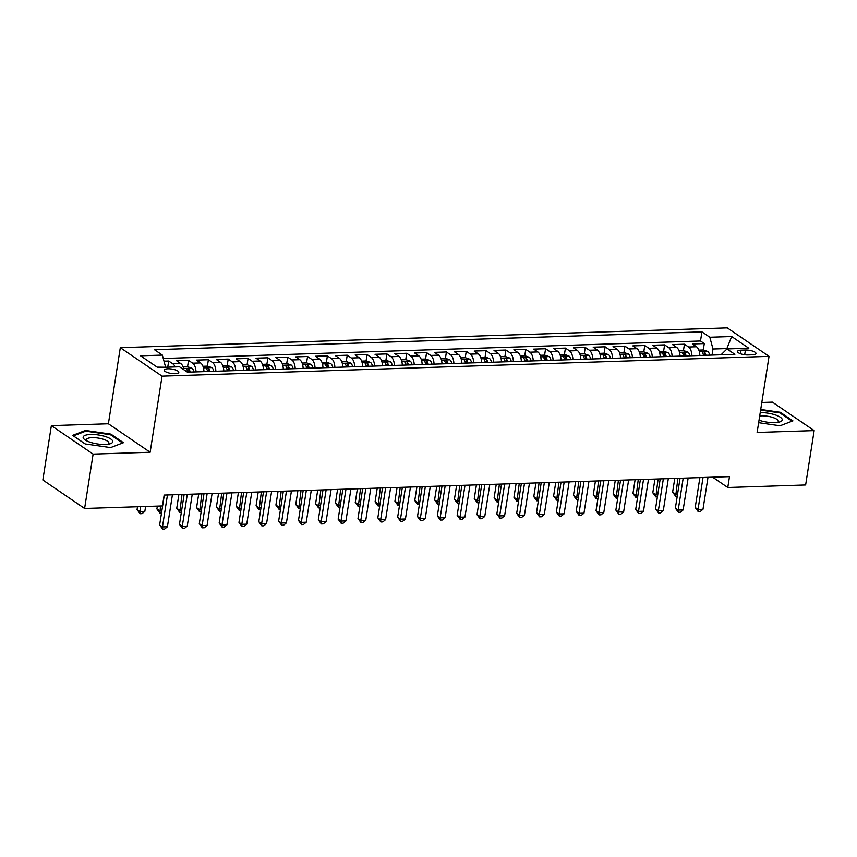 <?xml version="1.0" encoding="UTF-8"?>
<svg xmlns="http://www.w3.org/2000/svg" width="857" height="857" viewBox="0 0 857 857"><rect width="100%" height="100%" fill="white"/><g stroke="black" fill="none" stroke-linecap="round" stroke-linejoin="round"><path stroke-width="1.29" d="M175.107 373.716A7.381 2.217 8.9 0 0 178.792 372.399A7.381 2.217 8.9 0 0 175.321 369.881A7.381 2.217 8.9 0 0 167.886 368.789A7.381 2.217 8.9 0 0 164.201 370.106A7.381 2.217 8.9 0 0 167.683 372.624A7.381 2.217 8.9 0 0 175.107 373.716M51.366 425.64L93.113 454.114L150.146 452.26L108.389 423.776L51.366 425.64L42.85 479.995L84.607 508.48L162.466 505.941L164.158 495.067L729.489 476.631L727.786 487.504L805.634 484.966L814.15 430.61L772.393 402.126L761.819 402.469M108.389 423.776L120.312 347.685L727.282 327.888L769.04 356.362L162.059 376.159L120.312 347.685M699.848 355.473A9.234 4.703 -91.9 0 0 696.495 346.764L692.381 343.957L704.283 343.571L703.276 349.988M691.91 355.73A9.234 4.703 -91.9 0 0 688.567 347.021L684.443 344.214L683.436 350.631M684.443 344.214L672.541 344.6L676.666 347.417A9.234 4.703 -91.9 0 1 680.008 356.126M660.179 356.769A9.234 4.703 -91.9 0 0 656.826 348.06L652.713 345.253L664.614 344.868L663.607 351.274M640.34 357.412A9.234 4.703 -91.9 0 0 636.987 348.703L632.873 345.896L644.775 345.51L643.768 351.927M620.5 358.065A9.234 4.703 -91.9 0 0 617.158 349.356L613.034 346.549L624.935 346.153L623.928 352.57M600.671 358.708A9.234 4.703 -91.9 0 0 597.318 349.999L593.205 347.192L605.106 346.806L604.099 353.223M580.832 359.362A9.234 4.703 -91.9 0 0 577.489 350.652L573.365 347.835L585.267 347.449L584.26 353.866M560.992 360.004A9.234 4.703 -91.9 0 0 557.65 351.295L553.526 348.488L565.427 348.092L564.431 354.509M541.163 360.647A9.234 4.703 -91.9 0 0 537.81 351.938L533.697 349.131L545.598 348.745L544.591 355.162M521.324 361.3A9.234 4.703 -91.9 0 0 517.982 352.591L513.857 349.774L525.759 349.388L524.752 355.805M501.484 361.943A9.234 4.703 -91.9 0 0 498.142 353.234L494.018 350.427L505.919 350.042L504.923 356.458M481.655 362.586A9.234 4.703 -91.9 0 0 478.302 353.877L474.189 351.07L486.09 350.684L485.083 357.101M461.816 363.239A9.234 4.703 -91.9 0 0 458.474 354.53L454.349 351.724L466.251 351.327L465.244 357.744M441.976 363.882A9.234 4.703 -91.9 0 0 438.634 355.173L434.51 352.366L446.411 351.981L445.415 358.397M422.147 364.536A9.234 4.703 -91.9 0 0 418.794 355.826L414.681 353.009L426.582 352.623L425.575 359.04M402.308 365.178A9.234 4.703 -91.9 0 0 398.966 356.469L394.841 353.662L406.743 353.277L405.736 359.683M382.479 365.821A9.234 4.703 -91.9 0 0 379.126 357.112L375.002 354.305L386.903 353.92L385.907 360.336M362.64 366.475A9.234 4.703 -91.9 0 0 359.287 357.765L355.173 354.959L367.075 354.562L366.068 360.979M342.8 367.117A9.234 4.703 -91.9 0 0 339.458 358.408L335.333 355.601L347.235 355.216L346.228 361.633M322.971 367.771A9.234 4.703 -91.9 0 0 319.618 359.062L315.505 356.244L327.395 355.859L326.399 362.275M303.132 368.414A9.234 4.703 -91.9 0 0 299.779 359.704L295.665 356.898L307.567 356.501L306.56 362.918M283.292 369.056A9.234 4.703 -91.9 0 0 279.95 360.347L275.825 357.54L287.727 357.155L286.72 363.572M263.463 369.71A9.234 4.703 -91.9 0 0 260.11 361.001L255.997 358.183L267.898 357.798L266.891 364.214M243.624 370.353A9.234 4.703 -91.9 0 0 240.271 361.643L236.157 358.837L248.059 358.451L247.052 364.857M223.784 370.995A9.234 4.703 -91.9 0 0 220.442 362.286L216.318 359.479L228.219 359.094L227.212 365.51M203.955 371.649A9.234 4.703 -91.9 0 0 200.602 362.94L196.489 360.133L208.39 359.736L207.383 366.153M183.88 369.774A9.234 4.703 -91.9 0 0 180.763 363.582L176.649 360.776L188.551 360.39L187.544 366.807M745.419 350.042L741.059 350.181A7.156 2.153 8.9 0 0 737.491 351.456A7.156 2.153 8.9 0 0 740.855 353.898A7.156 2.153 8.9 0 0 748.054 354.948L752.414 354.809A7.156 2.153 8.9 0 0 755.981 353.534A7.156 2.153 8.9 0 0 752.617 351.102A7.156 2.153 8.9 0 0 745.419 350.042L744.679 354.755M726.779 349.142L726.865 348.574L712.981 349.024L709.832 337.251L701.926 331.863L154.464 349.71L162.359 355.098L140.537 355.816L157.699 367.514L179.52 366.796L187.415 372.184L734.888 354.337L726.982 348.949L721.069 354.787M709.832 337.251L731.653 336.533L748.804 348.231L726.982 348.949M704.283 343.571L700.501 340.99L163.269 358.505M175.085 366.946A9.234 4.703 88.1 0 0 172.835 363.839L168.711 361.033L163.987 361.183M188.551 360.39L192.664 363.197A9.234 4.703 88.1 0 1 196.017 371.906M208.39 359.736L212.504 362.554A9.234 4.703 88.1 0 1 215.857 371.263M228.219 359.094L232.343 361.9A9.234 4.703 88.1 0 1 235.686 370.61M248.059 358.451L252.172 361.258A9.234 4.703 88.1 0 1 255.525 369.967M267.898 357.798L272.012 360.604A9.234 4.703 88.1 0 1 275.365 369.313M287.727 357.155L291.851 359.961A9.234 4.703 88.1 0 1 295.194 368.671M307.567 356.501L311.68 359.319A9.234 4.703 88.1 0 1 315.033 368.028M327.395 355.859L331.52 358.665A9.234 4.703 88.1 0 1 334.873 367.374M347.235 355.216L351.359 358.022A9.234 4.703 88.1 0 1 354.702 366.732M367.075 354.562L371.188 357.38A9.234 4.703 88.1 0 1 374.541 366.089M386.903 353.92L391.028 356.726A9.234 4.703 88.1 0 1 394.381 365.436M406.743 353.277L410.867 356.084A9.234 4.703 88.1 0 1 414.21 364.793M426.582 352.623L430.696 355.43A9.234 4.703 88.1 0 1 434.049 364.139M446.411 351.981L450.536 354.787A9.234 4.703 88.1 0 1 453.878 363.497M466.251 351.327L470.375 354.145A9.234 4.703 88.1 0 1 473.717 362.854M486.09 350.684L490.204 353.491A9.234 4.703 88.1 0 1 493.557 362.2M505.919 350.042L510.044 352.848A9.234 4.703 88.1 0 1 513.386 361.558M525.759 349.388L529.883 352.195A9.234 4.703 88.1 0 1 533.225 360.904M545.598 348.745L549.712 351.552A9.234 4.703 88.1 0 1 553.065 360.261M565.427 348.092L569.551 350.909A9.234 4.703 88.1 0 1 572.894 359.619M585.267 347.449L589.38 350.256A9.234 4.703 88.1 0 1 592.733 358.965M605.106 346.806L609.22 349.613A9.234 4.703 88.1 0 1 612.573 358.322M624.935 346.153L629.059 348.97A9.234 4.703 88.1 0 1 632.402 357.68M644.775 345.51L648.888 348.317A9.234 4.703 88.1 0 1 652.241 357.026M664.614 344.868L668.728 347.674A9.234 4.703 88.1 0 1 672.081 356.383M712.038 355.077L712.981 349.024M93.113 454.114L84.607 508.48M150.146 452.26L162.059 376.159M769.04 356.362L757.117 432.464L814.15 430.61M712.649 477.178L727.786 487.504M727.4 348.928L726.865 348.574L731.653 336.533M165.455 367.257L157.163 367.15M700.501 340.99L701.926 331.863M168.711 361.033L167.747 367.182M162.359 355.098L165.519 366.871M758.649 422.694L780.063 425.779L792.918 420.873L780.341 412.292L760.727 409.464M85.175 443.947L110.607 447.611L123.451 442.705L110.885 434.124L85.454 430.46L72.599 435.377L85.175 443.947M780.213 413.117L780.341 412.292M85.314 431.339L85.454 430.46M110.757 434.949L110.885 434.124M699.89 477.595L695.198 507.526L698.027 509.444L703.029 477.488M702.986 509.283L700.201 511.586L698.219 511.65L698.027 509.444L702.986 509.283L707.989 477.328M698.219 511.65L695.198 507.526M698.851 350.127L703.501 349.977L707.743 351.456A6.117 3.117 88.1 0 1 709.682 355.152M674.78 478.41L672.627 492.132L675.455 494.05L677.587 493.986M705.911 355.28A6.117 3.117 -91.9 0 0 704.775 352.42C703.168 351.499 702.376 351.52 702.397 352.495A6.117 3.117 88.1 0 1 703.533 355.355M677.919 478.313L675.648 496.257L672.627 492.132M677.244 496.203L675.648 496.257M759.045 420.209A14.998 4.51 8.9 0 0 774.749 422.64A14.998 4.51 8.9 0 0 779.452 422.019A14.998 4.51 8.9 0 0 778.51 416.191A14.998 4.51 8.9 0 0 760.223 412.635M777.481 422.415A11.355 3.407 8.9 0 0 778.327 421.376A11.355 3.407 8.9 0 0 772.982 417.52A11.355 3.407 8.9 0 0 761.552 415.838A11.355 3.407 8.9 0 0 759.709 415.977M760.62 410.107L779.87 412.881L792.061 421.194L780.052 425.779M112.792 441.612A14.998 4.51 8.9 0 0 98.052 434.928A14.998 4.51 8.9 0 0 83.129 437.338A14.998 4.51 8.9 0 0 85.164 439.962A14.998 4.51 8.9 0 0 109.996 443.851A14.998 4.51 8.9 0 0 112.792 441.612M108.025 444.247A11.355 3.407 8.9 0 0 108.871 443.208A11.355 3.407 8.9 0 0 108.882 443.069A11.355 3.407 8.9 0 0 97.944 438.045A11.355 3.407 8.9 0 0 86.428 439.695A11.355 3.407 8.9 0 0 86.418 439.834A11.355 3.407 8.9 0 0 86.911 440.948M73.37 435.902L85.775 431.167L110.414 434.713L122.594 443.026L110.585 447.611M680.051 478.238L675.37 508.169L678.187 510.097L683.19 478.142M683.147 509.936L680.372 512.229L678.38 512.293L678.187 510.097L683.147 509.936L688.15 477.981M678.38 512.293L675.37 508.169M660.211 478.892L655.53 508.822L658.347 510.74L663.35 478.784M663.307 510.579L660.533 512.882L658.551 512.947L658.347 510.74L663.307 510.579L668.31 478.624M658.551 512.947L655.53 508.822M640.383 479.534L635.69 509.465L638.519 511.393L643.521 479.438M643.478 511.222L640.693 513.525L638.711 513.589L638.519 511.393L643.478 511.222L648.481 479.267M638.711 513.589L635.69 509.465M620.543 480.177L615.862 510.108L618.679 512.036L623.682 480.081M623.639 511.875L620.864 514.168L618.883 514.232L618.679 512.036L623.639 511.875L628.642 479.92M618.883 514.232L615.862 510.108M679.012 350.781L683.672 350.62L687.903 352.098A6.117 3.117 88.1 0 1 689.842 355.805M654.941 479.063L652.798 492.775L655.616 494.703L657.748 494.628M686.071 355.923A6.117 3.117 -91.9 0 0 684.947 353.073C683.34 352.141 682.547 352.173 682.558 353.148A6.117 3.117 88.1 0 1 683.693 355.998M658.08 478.956L655.819 496.899L652.798 492.775M657.405 496.846L655.819 496.899M659.183 351.424L663.832 351.274L668.074 352.752A6.117 3.117 88.1 0 1 670.013 356.448M635.101 479.706L632.959 493.428L635.776 495.346L637.919 495.282M666.243 356.576A6.117 3.117 -91.9 0 0 665.107 353.716C663.5 352.795 662.707 352.816 662.729 353.791A6.117 3.117 88.1 0 1 663.864 356.651M638.24 479.609L635.98 497.553L632.959 493.428M637.565 497.499L635.98 497.553M639.343 352.066L643.993 351.916L648.235 353.395A6.117 3.117 88.1 0 1 650.174 357.101M615.272 480.359L613.119 494.071L615.947 495.999L618.079 495.924M646.403 357.219A6.117 3.117 -91.9 0 0 645.267 354.359C643.661 353.438 642.868 353.459 642.889 354.444A6.117 3.117 88.1 0 1 644.025 357.294M618.411 480.252L616.14 498.196L613.119 494.071M617.736 498.142L616.14 498.196M619.504 352.72L624.164 352.57L628.395 354.037A6.117 3.117 88.1 0 1 630.334 357.744M595.433 481.002L593.29 494.714L596.108 496.642L598.24 496.567M626.574 357.862A6.117 3.117 -91.9 0 0 625.439 355.012C623.832 354.08 623.039 354.112 623.06 355.087A6.117 3.117 88.1 0 1 624.185 357.947M598.572 480.895L596.311 498.838L593.29 494.714M597.897 498.795L596.311 498.838M600.703 480.831L596.022 510.761L598.839 512.679L603.842 480.723M603.799 512.518L601.025 514.821L599.043 514.886L598.839 512.679L603.799 512.518L608.802 480.563M599.043 514.886L596.022 510.761M599.675 353.363L604.324 353.213L608.566 354.691A6.117 3.117 88.1 0 1 610.505 358.387M575.604 481.645L573.451 495.367L576.268 497.285L578.411 497.221M606.735 358.515A6.117 3.117 -91.9 0 0 605.599 355.655C603.992 354.734 603.199 354.755 603.221 355.73A6.117 3.117 88.1 0 1 604.356 358.59M578.743 481.548L576.472 499.492L573.451 495.367M578.057 499.438L576.472 499.492M580.875 481.473L576.183 511.404L579.011 513.332L584.013 481.377M583.971 513.172L581.185 515.464L579.203 515.528L579.011 513.332L583.971 513.172L588.973 481.216M579.203 515.528L576.183 511.404M579.835 354.005L584.485 353.855L588.727 355.334A6.117 3.117 88.1 0 1 590.666 359.04M555.764 482.298L553.611 496.01L556.439 497.938L558.571 497.863M586.895 359.158A6.117 3.117 -91.9 0 0 585.76 356.298C584.153 355.376 583.36 355.409 583.381 356.383A6.117 3.117 88.1 0 1 584.517 359.233M558.903 482.191L556.632 500.134L553.611 496.01M558.228 500.081L556.632 500.134M561.035 482.127L556.354 512.047L559.171 513.975L564.174 482.02M564.131 513.814L561.356 516.107L559.375 516.182L559.171 513.975L564.131 513.814L569.134 481.859M559.375 516.182L556.354 512.047M559.996 354.659L564.656 354.509L568.887 355.976A6.117 3.117 88.1 0 1 570.826 359.683M535.925 482.941L533.782 496.653L536.6 498.581L538.732 498.517M567.066 359.811A6.117 3.117 -91.9 0 0 565.931 356.951C564.324 356.03 563.531 356.051 563.552 357.026A6.117 3.117 88.1 0 1 564.677 359.886M539.064 482.845L536.803 500.788L533.782 496.653M538.389 500.734L536.803 500.788M541.206 482.77L536.514 512.7L539.332 514.618L544.334 482.662M544.291 514.457L541.517 516.76L539.535 516.825L539.332 514.618L544.291 514.457L549.294 482.502M539.535 516.825L536.514 512.7M540.167 355.301L544.816 355.152L549.058 356.63A6.117 3.117 88.1 0 1 550.997 360.326M516.096 483.584L513.943 497.306L516.76 499.224L518.903 499.16M547.227 360.454A6.117 3.117 -91.9 0 0 546.091 357.594C544.484 356.673 543.692 356.694 543.713 357.669A6.117 3.117 88.1 0 1 544.848 360.529M519.235 483.487L516.964 501.431L513.943 497.306M518.549 501.377L516.964 501.431M521.367 483.412L516.675 513.343L519.503 515.271L524.505 483.316M524.463 515.111L521.677 517.403L519.696 517.467L519.503 515.271L524.463 515.111L529.465 483.155M519.696 517.467L516.675 513.343M520.328 355.955L524.977 355.794L529.219 357.273A6.117 3.117 88.1 0 1 531.158 360.979M496.257 484.237L494.103 497.949L496.931 499.877L499.063 499.802M527.387 361.097A6.117 3.117 -91.9 0 0 526.252 358.247C524.655 357.315 523.852 357.348 523.873 358.322A6.117 3.117 88.1 0 1 525.009 361.183M499.395 484.13L497.124 502.073L494.103 497.949M498.72 502.02L497.124 502.073M501.527 484.066L496.846 513.996L499.663 515.914L504.666 483.959M504.623 515.753L501.848 518.057L499.867 518.121L499.663 515.914L504.623 515.753L509.626 483.798M499.867 518.121L496.846 513.996M500.488 356.598L505.148 356.448L509.39 357.926A6.117 3.117 88.1 0 1 511.318 361.622M476.417 484.88L474.275 498.603L477.092 500.52L479.224 500.456M507.558 361.75A6.117 3.117 -91.9 0 0 506.423 358.89C504.816 357.969 504.023 357.99 504.045 358.965A6.117 3.117 88.1 0 1 505.169 361.825M479.556 484.783L477.295 502.727L474.275 498.603M478.881 502.673L477.295 502.727M481.698 484.708L477.006 514.639L479.824 516.567L484.837 484.612M484.783 516.407L482.009 518.699L480.027 518.764L479.824 516.567L484.783 516.407L489.786 484.441M480.027 518.764L477.006 514.639M480.659 357.24L485.308 357.09L489.551 358.569A6.117 3.117 88.1 0 1 491.49 362.275M456.588 485.533L454.435 499.245L457.252 501.174L459.395 501.099M487.719 362.393A6.117 3.117 -91.9 0 0 486.583 359.533C484.976 358.612 484.184 358.644 484.205 359.619A6.117 3.117 88.1 0 1 485.341 362.468M459.727 485.426L457.456 503.37L454.435 499.245M459.041 503.316L457.456 503.37M461.859 485.362L457.167 515.282L459.995 517.21L464.997 485.255M464.955 517.05L462.169 519.342L460.188 519.406L459.995 517.21L464.955 517.05L469.957 485.094M460.188 519.406L457.167 515.282M460.82 357.894L465.469 357.744L469.711 359.212A6.117 3.117 88.1 0 1 471.65 362.918M436.749 486.176L434.595 499.888L437.424 501.816L439.555 501.752M467.879 363.036A6.117 3.117 -91.9 0 0 466.754 360.186C465.147 359.265 464.355 359.287 464.365 360.261A6.117 3.117 88.1 0 1 465.501 363.122M439.887 486.069L437.616 504.012L434.595 499.888M439.213 503.97L437.616 504.012M442.019 486.005L437.338 515.935L440.155 517.853L445.158 485.898M445.115 517.692L442.341 519.995L440.359 520.06L440.155 517.853L445.115 517.692L450.118 485.737M440.359 520.06L437.338 515.935M440.98 358.537L445.64 358.387L449.882 359.865A6.117 3.117 88.1 0 1 451.81 363.561M416.909 486.819L414.767 500.542L417.584 502.459L419.716 502.395M448.05 363.689A6.117 3.117 -91.9 0 0 446.915 360.829C445.308 359.908 444.515 359.929 444.537 360.904A6.117 3.117 88.1 0 1 445.661 363.764M420.048 486.722L417.788 504.666L414.767 500.542M419.373 504.612L417.788 504.666M422.19 486.647L417.498 516.578L420.316 518.506L425.329 486.551M425.276 518.346L422.501 520.638L420.519 520.702L420.316 518.506L425.276 518.346L430.278 486.39M420.519 520.702L417.498 516.578M421.151 359.179L425.8 359.029L430.043 360.508A6.117 3.117 88.1 0 1 431.982 364.214M397.08 487.472L394.927 501.184L397.755 503.113L399.887 503.038M428.211 364.332A6.117 3.117 -91.9 0 0 427.075 361.472C425.468 360.551 424.676 360.583 424.697 361.558A6.117 3.117 88.1 0 1 425.833 364.407M400.219 487.365L397.948 505.309L394.927 501.184M399.533 505.255L397.948 505.309M402.351 487.301L397.659 517.232L400.487 519.149L405.49 487.194M405.447 518.988L402.672 521.292L400.68 521.356L400.487 519.149L405.447 518.988L410.449 487.033M400.68 521.356L397.659 517.232M401.312 359.833L405.961 359.683L410.203 361.151A6.117 3.117 88.1 0 1 412.142 364.857M377.241 488.115L375.087 501.838L377.916 503.755L380.047 503.691M408.371 364.986A6.117 3.117 -91.9 0 0 407.246 362.125C405.64 361.204 404.847 361.226 404.858 362.2A6.117 3.117 88.1 0 1 405.993 365.061M380.379 488.019L378.108 505.962L375.087 501.838M379.705 505.909L378.108 505.962M382.511 487.944L377.83 517.874L380.647 519.803L385.65 487.837M385.607 519.631L382.833 521.934L380.851 521.999L380.647 519.803L385.607 519.631L390.61 487.676M380.851 521.999L377.83 517.874M381.483 360.476L386.132 360.326L390.374 361.804A6.117 3.117 88.1 0 1 392.302 365.5M357.401 488.758L355.259 502.481L358.076 504.409L360.208 504.334M388.542 365.628A6.117 3.117 -91.9 0 0 387.407 362.768C385.8 361.847 385.007 361.868 385.029 362.843A6.117 3.117 88.1 0 1 386.153 365.703M360.54 488.661L358.28 506.605L355.259 502.481M359.865 506.551L358.28 506.605M362.682 488.586L357.99 518.517L360.808 520.445L365.821 488.49M365.768 520.285L362.993 522.577L361.011 522.641L360.808 520.445L365.768 520.285L370.781 488.329M361.011 522.641L357.99 518.517M361.643 361.129L366.293 360.968L370.535 362.447A6.117 3.117 88.1 0 1 372.474 366.153M337.572 489.411L335.419 503.123L338.247 505.052L340.379 504.977M368.703 366.271A6.117 3.117 -91.9 0 0 367.567 363.422C365.96 362.49 365.168 362.522 365.189 363.497A6.117 3.117 88.1 0 1 366.325 366.357M340.711 489.304L338.44 507.248L335.419 503.123M340.025 507.205L338.44 507.248M342.843 489.24L338.151 519.171L340.979 521.088L345.982 489.133M345.939 520.927L343.164 523.231L341.172 523.295L340.979 521.088L345.939 520.927L350.942 488.972M341.172 523.295L338.151 519.171M341.804 361.772L346.453 361.622L350.695 363.1A6.117 3.117 88.1 0 1 352.634 366.796M317.733 490.054L315.59 503.777L318.408 505.694L320.539 505.63M348.863 366.925A6.117 3.117 -91.9 0 0 347.738 364.064C346.132 363.143 345.339 363.164 345.35 364.139A6.117 3.117 88.1 0 1 346.485 367M320.872 489.958L318.6 507.901L315.59 503.777M320.197 507.847L318.6 507.901M323.003 489.883L318.322 519.813L321.139 521.742L326.142 489.786M326.099 521.581L323.325 523.873L321.343 523.938L321.139 521.742L326.099 521.581L331.102 489.626M321.343 523.938L318.322 519.813M321.975 362.415L326.624 362.265L330.866 363.743A6.117 3.117 88.1 0 1 332.805 367.449M297.893 490.707L295.751 504.419L298.568 506.348L300.711 506.273M329.034 367.567A6.117 3.117 -91.9 0 0 327.899 364.707C326.292 363.786 325.499 363.818 325.521 364.793A6.117 3.117 88.1 0 1 326.656 367.642M301.032 490.6L298.772 508.544L295.751 504.419M300.357 508.49L298.772 508.544M303.174 490.536L298.482 520.456L301.31 522.384L306.313 490.429M306.26 522.224L303.485 524.516L301.503 524.58L301.31 522.384L306.26 522.224L311.273 490.268M301.503 524.58L298.482 520.456M302.135 363.068L306.785 362.918L311.027 364.386A6.117 3.117 88.1 0 1 312.966 368.092M278.064 491.35L275.911 505.062L278.739 506.99L280.871 506.926M309.195 368.21A6.117 3.117 -91.9 0 0 308.059 365.361C306.452 364.439 305.66 364.461 305.681 365.436A6.117 3.117 88.1 0 1 306.817 368.296M281.203 491.243L278.932 509.187L275.911 505.062M280.518 509.144L278.932 509.187M283.335 491.179L278.654 521.11L281.471 523.027L286.474 491.072M286.431 522.866L283.656 525.17L281.664 525.234L281.471 523.027L286.431 522.866L291.434 490.911M281.664 525.234L278.654 521.11M282.296 363.711L286.956 363.561L291.187 365.039A6.117 3.117 88.1 0 1 293.126 368.735M258.225 491.993L256.082 505.716L258.9 507.633L261.031 507.569M289.355 368.864A6.117 3.117 -91.9 0 0 288.231 366.003C286.624 365.082 285.831 365.103 285.842 366.078A6.117 3.117 88.1 0 1 286.977 368.938M261.364 491.897L259.093 509.84L256.082 505.716M260.689 509.786L259.093 509.84M263.495 491.822L258.814 521.752L261.631 523.681L266.634 491.725M266.591 523.52L263.817 525.812L261.835 525.877L261.631 523.681L266.591 523.52L271.594 491.564M261.835 525.877L258.814 521.752M262.467 364.364L267.116 364.204L271.358 365.682A6.117 3.117 88.1 0 1 273.297 369.388M238.385 492.646L236.243 506.358L239.06 508.287L241.203 508.212M269.526 369.506A6.117 3.117 -91.9 0 0 268.391 366.646C266.784 365.725 265.991 365.757 266.013 366.732A6.117 3.117 88.1 0 1 267.148 369.581M241.524 492.539L239.264 510.483L236.243 506.358M240.849 510.429L239.264 510.483M243.667 492.475L238.974 522.406L241.803 524.323L246.805 492.368M246.752 524.163L243.977 526.466L241.995 526.53L241.803 524.323L246.752 524.163L251.765 492.207M241.995 526.53L238.974 522.406M242.627 365.007L247.277 364.857L251.519 366.335A6.117 3.117 88.1 0 1 253.458 370.031M218.556 493.289L216.403 507.012L219.231 508.929L221.363 508.865M249.687 370.16A6.117 3.117 -91.9 0 0 248.551 367.299C246.945 366.378 246.152 366.4 246.173 367.374A6.117 3.117 88.1 0 1 247.309 370.235M221.695 493.193L219.424 511.136L216.403 507.012M221.01 511.083L219.424 511.136M223.827 493.118L219.146 523.049L221.963 524.977L226.966 493.021M226.923 524.805L224.148 527.109L222.156 527.173L221.963 524.977L226.923 524.805L231.926 492.85M222.156 527.173L219.146 523.049M222.788 365.65L227.448 365.5L231.679 366.978A6.117 3.117 88.1 0 1 233.618 370.674M198.717 493.943L196.574 507.655L199.392 509.583L201.524 509.508M229.847 370.802A6.117 3.117 -91.9 0 0 228.723 367.942C227.116 367.021 226.323 367.042 226.334 368.028A6.117 3.117 88.1 0 1 227.469 370.877M201.856 493.836L199.595 511.779L196.574 507.655M201.181 511.725L199.595 511.779M203.987 493.761L199.306 523.691L202.123 525.62L207.126 493.664M207.083 525.459L204.309 527.751L202.327 527.816L202.123 525.62L207.083 525.459L212.086 493.503M202.327 527.816L199.306 523.691M202.959 366.303L207.608 366.153L211.85 367.621A6.117 3.117 88.1 0 1 213.789 371.327M178.877 494.585L176.735 508.297L179.552 510.226L181.695 510.151M210.019 371.445A6.117 3.117 -91.9 0 0 208.883 368.596C207.276 367.664 206.483 367.696 206.505 368.671A6.117 3.117 88.1 0 1 207.64 371.531M182.016 494.478L179.756 512.422L176.735 508.297M181.341 512.379L179.756 512.422M184.159 494.414L179.467 524.345L182.295 526.262L187.297 494.307M187.255 526.102L184.469 528.405L182.487 528.469L182.295 526.262L187.255 526.102L192.257 494.146M182.487 528.469L179.467 524.345M183.119 366.946L187.769 366.796L192.011 368.274A6.117 3.117 88.1 0 1 193.95 371.97M157.345 506.101L156.895 508.951L159.723 510.868L161.855 510.804M190.179 372.099A6.117 3.117 -91.9 0 0 189.043 369.238C187.437 368.317 186.644 368.339 186.665 369.313A6.117 3.117 88.1 0 1 187.801 372.174M160.484 506.005L159.916 513.075L156.895 508.951M161.512 513.022L159.916 513.075M164.319 495.057L159.638 524.987L162.455 526.916L167.458 494.96M167.415 526.755L164.64 529.048L162.659 529.112L162.455 526.916L167.415 526.755L172.418 494.8M162.659 529.112L159.638 524.987M137.506 506.755L137.066 509.594L139.884 511.522L144.844 511.361L145.604 506.487M140.644 506.648L140.087 513.718L137.066 509.594M144.844 511.361L142.069 513.654L140.087 513.718M688.567 347.021L696.495 346.764M172.835 363.839L180.763 363.582M192.664 363.197L200.602 362.94M212.504 362.554L220.442 362.286M232.343 361.9L240.271 361.643M252.172 361.258L260.11 361.001M272.012 360.604L279.95 360.347M291.851 359.961L299.779 359.704M311.68 359.319L319.618 359.062M331.52 358.665L339.458 358.408M351.359 358.022L359.287 357.765M371.188 357.38L379.126 357.112M391.028 356.726L398.966 356.469M410.867 356.084L418.794 355.826M430.696 355.43L438.634 355.173M450.536 354.787L458.474 354.53M470.375 354.145L478.302 353.877M490.204 353.491L498.142 353.234M510.044 352.848L517.982 352.591M529.883 352.195L537.81 351.938M549.712 351.552L557.65 351.295M569.551 350.909L577.489 350.652M589.38 350.256L597.318 349.999M609.22 349.613L617.158 349.356M629.059 348.97L636.987 348.703M648.888 348.317L656.826 348.06M668.728 347.674L676.666 347.417M740.491 353.77L741.059 350.181M707.636 351.413L699.344 351.681M704.325 355.334L704.775 352.42M687.807 352.066L679.505 352.334M684.486 355.976L684.947 353.073M667.967 352.709L659.676 352.977M664.657 356.619L665.107 353.716M648.128 353.352L639.836 353.63M644.818 357.273L645.267 354.359M628.299 354.005L619.997 354.273M624.978 357.915L625.439 355.012M608.459 354.648L600.168 354.916M605.149 358.569L605.599 355.655M588.62 355.301L580.328 355.569M585.31 359.212L585.76 356.298M568.791 355.944L560.489 356.212M565.47 359.854L565.931 356.951M548.951 356.587L540.66 356.866M545.641 360.508L546.091 357.594M529.112 357.24L520.82 357.508M525.802 361.151L526.252 358.247M509.283 357.883L500.981 358.151M505.962 361.793L506.423 358.89M489.443 358.526L481.152 358.804M486.133 362.447L486.583 359.533M469.604 359.179L461.312 359.447M466.294 363.089L466.754 360.186M449.775 359.822L441.473 360.09M446.454 363.743L446.915 360.829M429.935 360.476L421.644 360.743M426.625 364.386L427.075 361.472M410.096 361.118L401.804 361.386M406.786 365.028L407.246 362.125M390.267 361.761L381.965 362.04M386.946 365.682L387.407 362.768M370.428 362.415L362.136 362.682M367.117 366.325L367.567 363.422M350.588 363.057L342.297 363.325M347.278 366.978L347.738 364.064M330.759 363.7L322.457 363.979M327.438 367.621L327.899 364.707M310.92 364.354L302.628 364.621M307.609 368.264L308.059 365.361M291.08 364.996L282.789 365.264M287.77 368.917L288.231 366.003M271.251 365.65L262.96 365.918M267.93 369.56L268.391 366.646M251.412 366.293L243.12 366.56M248.102 370.203L248.551 367.299M231.583 366.935L223.281 367.214M228.262 370.856L228.723 367.942M211.743 367.589L203.452 367.857M208.422 371.499L208.883 368.596M191.904 368.231L183.612 368.499M188.594 372.152L189.043 369.238"/></g></svg>
